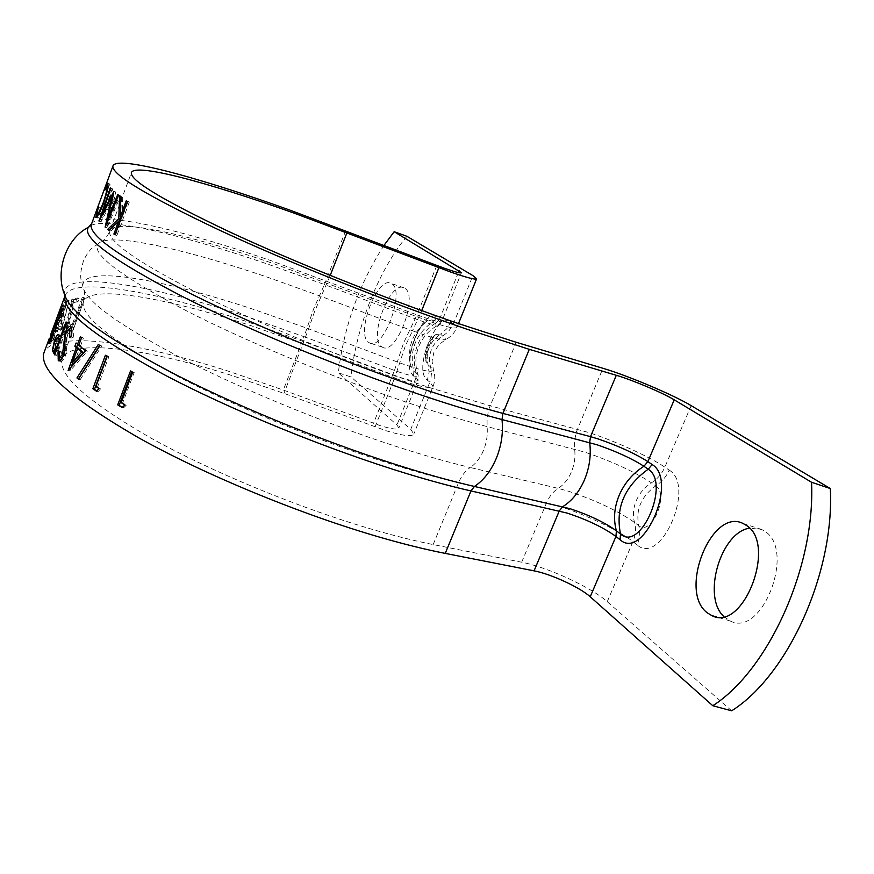 <?xml version="1.0" encoding="UTF-8"?>
<svg xmlns="http://www.w3.org/2000/svg" width="874" height="874" viewBox="0 0 874 874"><rect width="100%" height="100%" fill="white"/><g stroke="black" fill="none" stroke-linecap="round" stroke-linejoin="round"><path stroke-width="0.66" stroke-dasharray="4.37 3.28" d="M368.511 342.28L369.56 342.936C383.02 351.315 405.656 291.162 391.771 283.766L391.115 283.384C377.623 275.343 355.357 333.551 368.511 342.28M381.512 346.596L382.583 347.262C396.261 355.696 418.875 295.751 404.771 288.289L404.105 287.907C390.394 279.789 368.14 337.812 381.512 346.596M723.803 616.509L730.161 620.944C762.314 638.304 796.269 549.167 764.258 530.955L761.604 529.447L749.466 528.169M384.025 245.332C359.29 283.646 344.061 326.155 338.314 372.848L396.949 424.972L398.839 428.009C397.692 429.855 391.683 429.123 380.791 425.824L283.329 390.033L227.579 370.915C136.093 341.821 54.592 330.285 44.29 351.927M731.647 710.813L607.244 601.683C591.294 587.295 547.048 566.986 521.68 562.222L433.165 544.578C415.347 541.017 395.725 536.155 374.301 529.961C300.35 508.592 211.716 471.993 150.142 437.634C87.848 401.625 58.482 375.591 62.065 359.52C68.369 337.735 144.713 347.841 231.796 375.492L284.006 393.366L386.232 430.795C402.892 435.82 412.069 436.924 413.773 434.105L410.758 429.331L351.075 376.967L338.314 372.848M61.104 306.403L50.506 335.157M63.846 302.175C64.457 303.103 63.125 307.943 59.847 316.705C56.734 325.226 54.133 331.038 52.036 334.141C51.621 333.409 53.106 328.613 56.504 319.764L63.846 302.175L65.703 302.885C66.293 303.824 64.949 308.664 61.683 317.426L59.847 316.705M60.098 329.05L55.27 331.18L56.417 328.1L59.924 326.461L67.298 299.968L60.098 329.05L61.857 329.782L57.083 331.901L55.27 331.18M72.127 301.759L66.61 327.455L61.267 328.679L62.393 325.641L66.173 324.724L71.919 299.028L77.382 297.99L76.267 301.027L72.127 301.759L73.875 302.491L68.292 328.187L66.61 327.455M72.476 326.679L70.215 326.92L70.641 324.003L72.476 323.795L82.222 297.521L83.325 297.455L72.476 326.679L74.115 327.411L70.215 326.92M406.934 236.308C378.945 269.378 355.729 328.307 351.075 376.967M669.2 470.114C695.912 485.704 660.93 566.614 637.124 544.917C639.877 538.318 640.413 531.895 638.719 525.645C651.359 536.734 669.604 494.313 655.751 485.857C661.782 482 666.272 476.756 669.2 470.114L664.852 467.164C650.059 456.982 614.804 440.977 589.207 432.663L490.139 405.776L431.647 388.253C357.75 364.141 267.706 327.663 204.09 296.21C139.589 263.533 108.092 241.934 109.6 231.413C113.041 217.32 187.768 234.035 274.873 264.057L430.139 321.599C446.767 327.16 455.715 329.083 456.971 327.368L450.886 321.96C436.618 310.816 412.681 370.358 427.364 380.168L429.068 372.521L428.107 365.004C425.135 352.32 429.298 342.007 440.594 334.054L435.831 334.502C428.522 341.548 425.288 350.507 426.108 361.388L428.107 365.004L430.587 366.894C428.861 361.257 429.134 355.478 431.439 349.578C433.875 343.711 437.776 339.134 443.129 335.845L448.493 331.497L453.005 324.778L472.91 275.616M436.814 265.467L417.007 314.88L424.283 317.502C435.154 321.151 441.009 322.408 441.862 321.293L439.666 318.977L436.618 322.55L431.723 319.928L426.654 321.49C416.701 327.389 407.328 353.391 410.736 365.594L413.806 371.188L413.599 375.656L416.046 377.601L396.949 424.972M71.876 327.652L72.302 324.735L74.126 324.527L83.882 298.242L84.964 298.176L74.115 327.411M84.964 298.176L83.325 297.455M72.302 324.735L70.641 324.003M74.126 324.527L72.476 323.795M83.882 298.242L82.222 297.521M68.292 328.187L63.015 329.411L64.141 326.363L67.877 325.456L73.678 299.749L79.086 298.722L77.961 301.748L76.267 301.027M77.961 301.748L73.875 302.491M63.015 329.411L61.267 328.679M64.141 326.363L62.393 325.641M67.877 325.456L66.173 324.724M73.678 299.749L71.919 299.028M79.086 298.722L77.382 297.99M57.083 331.901L58.23 328.821L61.693 327.182L69.112 300.689L61.857 329.782M69.112 300.689L67.298 299.968M58.23 328.821L56.417 328.1M61.693 327.182L59.924 326.461M68.117 302.24L66.304 301.519M61.683 317.426C58.558 325.947 55.969 331.759 53.893 334.851C53.489 334.108 54.986 329.312 58.383 320.474L65.703 302.885M58.383 320.474L56.504 319.764M53.893 334.851L52.036 334.141M55.062 331.727L61.147 317.797L64.567 305.998L58.711 320.037L55.062 331.727L53.205 331.017L59.312 317.087L62.709 305.288L56.843 319.327L53.205 331.017M61.147 317.797L59.312 317.087M58.711 320.037L56.843 319.327M64.567 305.998L62.709 305.288M63.747 310.336L61.901 309.614M63.157 306.599L51.184 338.992L63.157 306.599L61.278 305.922M56.723 324.811L54.811 324.134M58.066 320.922L56.187 320.223M51.184 338.992L49.305 338.314M52.353 335.824L61.988 309.757L52.495 335.55L50.616 335.19M51.533 332.306L60.033 309.199M57.793 321.413L55.903 320.714M56.788 324.276L54.996 323.631M61.988 309.757L60.175 309.09M60.535 313.886L58.645 313.187M63.179 314.4L61.235 313.755L61.551 316.104L54.046 332.568L50.703 343.875C51.14 344.738 52.582 342.073 55.04 335.878L54.865 335.201C53.248 339.363 52.254 341.199 51.894 340.718L54.122 332.907L63.179 314.4L62.415 309.855L60.492 309.178M62.415 309.855L60.994 312.958M61.551 316.104L60.186 315.645M61.235 313.045L61.235 313.722M58.197 322.746L56.69 322.233M54.046 332.568L52.32 331.956M50.703 343.875L48.78 343.22M55.04 335.878L53.106 335.234M54.865 335.201L52.932 334.556M51.894 340.718L50.921 340.39M54.122 332.907L52.211 332.24M57.739 324.647L55.805 323.981M55.259 353.435L56.657 355.467L68.511 323.456L67.888 322.659L62.415 337.43L60.284 335.07L58.35 334.458M60.284 335.07L59.487 335.463M57.913 337.801L56.351 341.417L55.051 341.002M56.351 341.417L54.363 349.327M56.657 355.467L54.723 354.888M68.511 323.456L66.577 322.867M67.888 322.659L65.954 322.058M62.415 337.43L61.311 337.091M60.415 339.505L61.202 340.707L57.269 351.348L56.144 349.666C55.149 348.955 55.357 346.454 56.766 342.171L59.29 338.227M56.144 349.666L54.199 349.076M56.766 342.171L54.822 341.559M57.269 351.348L56.154 351.009M61.202 340.707L60.098 340.368M68.882 329.782L67.134 333.223L65.288 350.452L64.37 355.303L63.562 355.073M65.288 350.452L64.632 350.266M64.37 355.303L62.098 358.067M59.421 351.239L61.344 351.796L61.486 357.881L59.574 357.335M61.344 351.796L59.203 352.757M59.967 352.976L59.465 357.062M60.044 360.711L59.465 360.875M60.175 361.071C61.562 362.295 63.267 360.634 65.299 356.1L63.398 355.576M65.299 356.1L66.577 350.605L64.665 350.059M66.577 350.605L66.981 337.626L65.047 337.058M66.981 337.626L67.844 334.119L65.921 333.551M67.844 334.119L71.067 330.394M71.897 331.464L71.69 338.129L69.789 337.582M71.69 338.129L73.176 337.353L71.264 336.807M73.176 337.353C74.082 332.568 73.962 329.192 72.815 327.226L70.903 326.658M72.815 327.226L71.056 327.094M67.134 333.223L66.216 332.95M71.198 366.883L69.996 370.947L87.367 351.228L80.605 345.754L83.423 338.172L82.254 337.189L78.977 344.629M82.254 337.189L80.386 336.687M79.436 344.749L76.104 342.979M77.983 343.482L77.677 344.29M77.95 348.748L72.651 362.983M69.767 370.729L68.238 370.347M69.996 370.947L68.128 370.467M87.367 351.228L85.554 350.791M80.605 345.754L78.747 345.274M83.423 338.172L81.566 337.692M74.061 363.344L79.348 349.119M78.868 378.453L80.244 379.545L78.431 379.13M80.244 379.545L101.734 346.028L99.975 345.634M101.734 346.028L98.303 344.454M100.073 344.859L99.702 345.438M96.97 390.711L98.172 391.53L100.641 388.897L97.593 386.821L108.857 356.778L107.109 355.62L106.879 356.242M107.109 355.62L105.404 355.259M98.172 391.53L96.49 391.224M100.641 388.897L98.959 388.591M97.593 386.821L95.889 386.505M108.857 356.778L107.174 356.428M122.644 407.12L123.671 407.732L126.413 405.11L122.688 402.892L134.203 372.422L132.05 371.166L131.843 371.712M132.05 371.166L130.532 370.937M123.671 407.732L122.174 407.568M126.413 405.11L124.938 404.946M122.688 402.892L121.18 402.696M134.203 372.422L132.695 372.204M98.38 206.832L100.313 207.542L98.926 214.709C99.964 214.982 102.05 211.18 105.186 203.325C108.157 194.563 109.37 189.287 108.813 187.484L106.322 191.253L107.841 187.058M96.894 213.868L98.838 214.567M103.733 202.812L105.186 203.325M108.048 187.211L108.813 187.484M104.399 190.543L106.322 191.253M105.361 188.445L106.978 189.046M108.157 186.381L110.037 184.196L109.206 191.854L105.481 204.046C101.668 213.584 99.09 218.238 97.746 217.997L97.691 215.714M108.092 183.496L110.037 184.196M107.262 191.155L109.206 191.854M103.536 203.369L105.481 204.046M96.26 217.32L97.615 217.801M97.997 214.37L100.313 207.542M97.866 208.482L99.57 209.105M113.871 191.362L115.805 192.029L109.993 218.249L109.042 217.932M115.805 192.029L113.718 191.231M110.78 188.391L112.724 189.079L104.618 213.016L103.471 212.611M104.618 213.016L115.652 191.898M112.724 189.079L110.31 187.877M118.613 195.241L120.536 195.874L107.076 227.808L113.554 197.852L101.034 221.843L99.123 221.122M100.969 221.756L112.254 188.565M101.034 221.843L99.09 221.166M113.554 197.852L112.462 197.469M106.967 227.71L105.175 227.12M107.076 227.808L105.153 227.174M120.536 195.874L117.739 194.563M109.993 218.249L119.662 195.208M115.193 234.451L115.772 234.636L120.481 221.963L110.954 230.998L109.621 229.938L112.407 227.131M119.902 221.778L120.481 221.963M109.053 230.397L110.954 230.998M120.699 216.938L121.497 196.606L119.574 195.962M120.831 196.89L122.742 197.524L121.497 196.606M122.742 197.524L122.174 217.407L128.172 201.304L126.293 200.692M121.595 217.222L122.174 217.407M127.451 201.468L129.319 202.069L128.172 201.304M129.319 202.069L116.908 235.456L115.772 234.636M115.04 234.877L116.908 235.456M91.552 223.93C98.882 210.459 178.733 228.824 270.241 260.386L417.007 314.88L403.657 342.827L394.447 370.434C409.556 375.842 417.466 377.47 418.176 375.296L413.806 371.188C408.912 350.561 415.674 333.77 434.083 320.802L437.12 317.24C423.092 306.151 399.156 365.911 413.599 375.656M345.711 230.714L324.44 284.531L415.15 318.77C428.708 323.751 436.519 325.805 438.584 324.909L436.618 322.55C427.889 327.914 421.53 335.376 417.564 344.924C413.839 354.538 413.402 363.934 416.253 373.111L416.046 377.601L418.067 380.31L398.839 428.009M637.124 544.917L632.951 541.651C618.781 530.321 584.007 513.803 558.377 506.024L458.588 482.634C440.867 478.57 421.301 473.271 399.888 466.738C325.958 444.156 236.69 407.601 174.221 374.531C110.943 339.997 80.626 315.929 83.292 302.317C88.329 283.952 163.951 296.985 251.046 325.696L303.333 344.028L394.633 378.06L405.416 345.711L412.55 330.82C431.811 337.877 442.943 340.74 445.98 339.396L440.594 334.054L446.701 328.864L450.886 321.96M607.244 601.683L632.951 541.651C635.693 535.074 636.217 528.672 634.524 522.455C632.601 515.398 633.202 508.111 636.316 500.573C639.604 493.089 644.662 487.179 651.469 482.83C634.218 471.632 612.062 461.417 585.012 452.175L487.069 426.567C468.956 421.902 448.875 416.035 426.829 408.956C347.83 383.61 251.177 344.039 185.747 310.478C119.771 275.649 90.601 253.394 98.216 243.715C109.141 232.025 182.983 248.38 267.673 277.255L321.271 296.461L412.55 330.82L421.694 310.598M691.192 405.656L664.852 467.164C661.935 473.774 657.477 479.007 651.469 482.83L655.751 485.857C641.232 496.388 635.551 509.651 638.719 525.645L634.524 522.455C617.59 510.689 595.609 500.289 568.57 491.264L558.169 488.38C563.817 484.775 568.242 479.269 571.443 471.862C574.513 464.367 575.573 456.796 574.633 449.138L574.535 440.54L576.414 431.887L602.94 368.293M90.907 225.47C108.223 217.178 183.267 235.106 268.143 264.254L324.44 284.531L313.602 309.014L304.021 336.676L394.447 370.434L373.537 423.344M433.165 544.578L458.588 482.634C461.406 475.915 465.296 470.868 470.245 467.503C452.055 463.187 431.942 457.615 409.884 450.787C337.812 428.446 251.035 393.442 187.255 361.126C122.349 327.389 87.651 302.885 83.15 287.633C77.469 263.981 159.538 277.976 255.055 309.888L308.609 328.799L314.553 311.614L330.219 275.419M65.047 295.794L64.938 295.39C58.427 268.886 146.559 283.274 247.812 316.912L304.021 336.676L283.329 390.033M65.026 295.707C71.646 276.304 153.595 290.802 246.643 321.523L302.48 341.122L400.226 377.415C411.108 380.867 417.051 381.84 418.067 380.31L418.176 375.296L417.106 371.811C415.008 363.245 415.576 354.778 418.81 346.421C422.208 338.249 427.637 331.738 435.077 326.898L438.584 324.909L441.862 321.293L461.439 272.743M521.68 562.222L546.567 502.812C549.331 496.366 553.209 491.549 558.169 488.38L470.245 467.503C475.86 463.701 480.307 457.921 483.573 450.197C486.709 442.375 487.867 434.498 487.069 426.567L487.091 417.652L489.069 408.65L516.195 342.28M375.022 426.96L394.633 378.06L405.853 381.993C422.503 387.258 431.581 388.733 433.089 386.395L429.844 382.124L410.758 429.331M427.364 380.168L429.844 382.124L430.904 378.879L431.559 372.226L430.587 366.894L433.46 370.052C432.455 372.979 421.202 370.587 399.702 362.863L308.609 328.799L284.006 393.366M458.358 272.579L439.666 318.977L437.12 317.24M61.956 336.785L60.022 336.184M66.653 344.542L64.731 343.985M458.489 323.609L456.971 327.368C454.742 332.688 451.082 336.698 445.98 339.396L438.912 344.618L433.865 352.462L432.051 361.202L433.46 370.052C435.296 375.547 435.176 380.988 433.089 386.395L413.773 434.105M62.065 359.52L83.292 302.317C85.171 296.898 85.128 292.003 83.15 287.633C81.73 280.128 78.026 278.358 83.828 259.786C91.049 246.697 92.557 248.38 98.216 243.715C103.219 241.508 107.021 237.411 109.6 231.413L131.308 172.899M382.583 347.262L369.56 342.936M730.161 620.944L716.177 616.847M761.604 529.447L743.315 523.635M404.105 287.907L391.115 283.384M426.654 321.49C418.012 325.237 407.044 355.663 410.736 365.594C406.967 347.655 412.277 332.95 426.654 321.49M435.831 334.502C427.124 341.505 423.89 350.463 426.108 361.388L426.108 361.388C425.277 361.956 426.141 357.007 428.741 346.596C433.351 337.003 435.744 332.939 435.918 334.381L435.831 334.502M62.764 307.746L61.497 311.166M52.495 335.55L51.238 338.948M108.747 187.386L108.059 187.134M109.949 184.075L108.005 183.365M97.746 217.997L95.801 217.309"/><path stroke-width="1.31" d="M707.503 612.969L711.753 615.558C743.501 632.842 777.543 543.257 745.948 525.132L743.315 523.635C711.665 506.734 677.787 591.862 707.503 612.969M115.04 234.877L113.893 234.046L118.602 221.373L109.053 230.397L107.71 229.327L118.777 218.631L119.574 195.962L120.831 196.89L120.295 216.818L126.293 200.692L127.451 201.468L115.04 234.877M113.871 191.362L102.673 212.338L110.78 188.391L110.31 187.877L99.024 221.089L111.621 197.185L105.153 227.174L118.613 195.241L117.739 194.563L108.07 217.604L113.871 191.362M97.637 208.394L98.38 206.832L96.981 214.01C98.03 214.283 100.106 210.503 103.241 202.637C106.213 193.875 107.426 188.587 106.879 186.785L104.399 190.543L105.055 188.336C106.595 184.589 107.589 182.928 108.005 183.365L107.262 191.155L103.536 203.369C99.723 212.895 97.145 217.55 95.801 217.309L97.866 208.482M712.791 705.722L731.647 710.813C788.02 675.427 834.714 572.153 830.3 488.533L691.192 405.656C673.319 394.84 627.729 375.591 602.94 368.293L516.195 342.28L457.889 323.402C384.025 298.023 293.336 261.61 228.77 231.512C163.241 200.386 130.761 180.852 131.308 172.899C133.427 162.389 207.389 182.153 294.505 213.278L450.154 271.847C466.76 277.659 475.598 279.964 476.647 278.751L472.91 275.616L406.934 236.308L394.174 231.719L461.461 272.688C460.74 273.475 454.95 271.956 444.09 268.154L289.687 210.033C195.951 176.504 115.27 154.807 112.866 166.235C112.145 174.745 147.182 195.831 217.976 229.469C287.819 262.047 386.275 301.563 466.071 328.919L529.294 349.338L616.301 375.296C632.525 380.037 662.787 392.83 674.225 399.833L811.542 482.262C815.518 566.134 768.77 669.997 712.791 705.722L590.234 596.778C580.041 587.415 550.696 573.912 534.08 570.853L445.248 553.395C425.977 549.604 404.695 544.371 381.414 537.674C301.497 514.699 205.303 475.008 138.704 437.819C71.417 398.883 39.745 370.784 43.7 353.533L44.29 351.927M117.717 404.87L122.174 407.568L124.938 404.946L121.18 402.696L132.695 372.204L130.532 370.937L117.717 404.87L122.644 407.12M92.862 388.722L96.49 391.224L98.959 388.591L95.889 386.505L107.174 356.428L105.404 355.259L92.862 388.722L96.97 390.711M78.431 379.13L99.975 345.634L98.303 344.454L76.956 377.961L78.431 379.13M77.567 344.258L76.104 342.979L74.858 346.333L76.311 347.623L68.128 370.467L85.554 350.791L78.747 345.274L81.566 337.692L80.386 336.687L77.567 344.258L78.977 344.629M62.458 354.768L59.574 357.335L59.421 351.239L58.034 352.408L58.263 360.536C59.651 361.76 61.355 360.11 63.398 355.576L64.665 350.059L65.047 337.058L65.921 333.551C67.32 330.241 68.576 329.05 69.669 329.979L69.789 337.582L71.264 336.807C72.181 332.022 72.05 328.646 70.903 326.658C69.308 325.499 67.407 327.499 65.211 332.644L62.458 354.768L63.562 355.073M58.35 334.458C57.323 334.447 56.012 336.566 54.407 340.805L52.353 350.485L54.723 354.888L66.577 322.867L65.954 322.058L60.481 336.84L58.35 334.458M60.492 309.178L59.312 312.368L59.618 315.448L52.134 331.891L48.78 343.22C49.206 344.083 50.648 341.428 53.106 335.234L52.932 334.556C51.315 338.719 50.321 340.554 49.96 340.062L52.211 332.24L61.235 313.755L60.492 309.178M50.506 335.157L61.104 306.403M394.174 231.719L384.025 245.332M749.466 528.169C720.657 532.375 701.888 596.658 723.803 616.509M830.3 488.533L811.542 482.262M674.225 399.833L647.874 461.625L652.157 464.564C678.508 480.066 643.504 561.37 620.07 539.728L620.518 534.036C640.718 552.488 670.74 482.667 648.191 469.218C624.484 486.403 615.263 508.012 620.518 534.036L616.399 530.802C604.644 522.401 589.185 515.037 570.045 508.69L474.44 486.457C455.146 482.033 433.766 476.243 410.299 469.076C334.261 445.816 242.579 408.868 175.204 374.433C106.683 338.489 69.931 312.149 64.938 295.39C54.931 272.83 65.015 239.257 88.525 227.218L90.907 225.47M50.616 335.19L51.533 332.306M54.996 323.631L50.463 335.135M60.175 309.09L54.887 323.588M60.994 312.958L59.312 312.368M60.186 315.645L59.618 315.448M50.921 340.39L49.96 340.062M59.487 335.463L57.913 337.801M55.051 341.002L54.407 340.805M54.363 349.327L54.286 351.097L52.353 350.485M54.286 351.097L55.259 353.435M61.311 337.091L60.481 336.84M59.29 338.227L60.415 339.505M54.199 349.076C53.205 348.355 53.412 345.842 54.822 341.559L57.597 337.703L59.268 340.117L55.324 350.769L54.199 349.076M56.154 351.009L55.324 350.769M60.098 340.368L59.268 340.117M64.632 350.266L63.376 349.917M62.098 358.067L61.486 357.881M59.203 352.757L58.034 352.408M59.465 357.062L60.044 360.711M59.465 360.875L58.263 360.536M71.067 330.394L69.669 329.979M71.592 330.547L71.897 331.464M71.056 327.094L68.882 329.782M66.216 332.95L65.211 332.644M64.763 345.754L63.343 345.339M77.677 344.29L76.726 346.836L74.858 346.333M76.726 346.836L78.179 348.114L76.311 347.623M78.179 348.114L77.95 348.748M72.651 362.983L71.198 366.883M77.491 348.639L79.348 349.119L83.489 352.539L74.061 363.344L72.192 362.863L77.491 348.639L81.653 352.08L72.192 362.863M83.489 352.539L81.653 352.08M99.702 345.438L78.769 378.376L76.956 377.961M106.879 356.242L94.578 389.05M131.843 371.712L119.246 405.066M106.879 186.785L108.048 187.211M107.841 187.058L108.157 186.381M95.681 217.113L96.26 217.32M97.691 215.714L97.997 214.37M109.042 217.932L108.07 217.604M103.471 212.611L102.673 212.338M112.462 197.469L111.621 197.185M113.893 234.046L115.193 234.451M118.602 221.373L119.902 221.778M107.71 229.327L109.534 229.917M112.407 227.131L120.667 219.232L120.699 216.938M118.777 218.631L120.667 219.232M120.295 216.818L121.595 217.222M652.157 464.564L648.191 469.218L643.919 466.257L647.874 461.625C635.016 453.497 618.464 445.948 598.22 438.956L590.507 436.65L589.677 442.583C591.261 455.114 589.524 467.524 584.498 479.804C579.233 491.931 571.967 500.9 562.714 506.691L559.262 510.951L534.08 570.853M529.294 349.338L502.911 413.391L502.004 419.553L596.986 444.757C616.148 451.345 631.793 458.511 643.919 466.257C632.809 473.337 624.571 482.972 619.218 495.187C614.171 507.477 613.231 519.342 616.399 530.802L615.952 536.461L590.234 596.778M620.07 539.728L615.952 536.461C603.541 527.535 587.23 519.724 567.008 513.049L470.977 490.926C451.825 486.578 430.609 480.864 407.328 473.784C327.444 449.476 230.55 409.84 162.968 374.039C94.621 336.709 61.923 310.729 64.894 296.122L65.026 295.707M445.248 553.395L470.977 490.926L474.44 486.457C483.661 480.318 490.959 470.922 496.334 458.26C501.479 445.434 503.38 432.543 502.004 419.553C482.841 414.527 461.527 408.213 438.071 400.62C354.658 373.635 252.116 331.781 182.557 296.581C112.462 260.113 81.118 236.996 88.525 227.218L91.552 223.93M616.301 375.296L590.507 436.65L502.911 413.391C483.901 408.344 462.761 402.029 439.491 394.469C359.651 368.5 261.905 328.919 193.088 294.877C123.409 259.545 89.432 236.242 91.18 224.957L112.866 166.235M346.978 232.637L330.219 275.419M438.89 267.695L421.694 310.598M459.112 270.7L458.358 272.579M55.204 353.577L53.445 353.041M60.142 339.057L58.197 338.457M65.047 295.794L60.809 307.2M716.177 616.847L711.753 615.558M49.348 338.238L43.7 353.533M476.614 278.839L458.489 323.609M57.597 337.703L59.53 338.314M59.53 310.674L50.616 334.797M98.445 214.534L96.981 214.01M108.059 187.134L106.803 186.686"/></g></svg>
